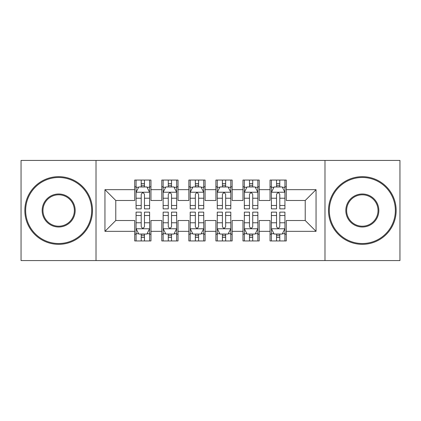 <?xml version="1.0" encoding="UTF-8"?>
<svg xmlns="http://www.w3.org/2000/svg" width="421" height="421" viewBox="0 0 421 421"><rect width="100%" height="100%" fill="white"/><g stroke="black" fill="none" stroke-linecap="round" stroke-linejoin="round"><path stroke-width="0.63" d="M324.98 260.567L399.95 260.567L399.95 160.433L324.98 160.433L324.98 260.567L96.02 260.567L96.02 160.433L21.05 160.433L21.05 260.567L96.02 260.567M324.98 160.433L96.02 160.433M104.95 231.34L104.95 189.66L134.72 189.66L134.72 200.485L115.775 200.485L115.775 220.515L104.95 231.34L134.72 231.34L134.72 240.949L150.96 240.949L150.96 231.34L161.785 231.34L161.785 240.949L178.025 240.949L178.025 231.34L188.85 231.34L188.85 240.949L205.085 240.949L205.085 231.34L215.915 231.34L215.915 240.949L232.15 240.949L232.15 231.34L242.975 231.34L242.975 240.949L259.215 240.949L259.215 231.34L270.04 231.34L270.04 240.949L286.28 240.949L286.28 220.515L305.225 220.515L305.225 200.485L286.28 200.485L286.28 189.66L316.05 189.66L316.05 231.34L286.28 231.34M286.28 189.66L286.28 180.051L270.04 180.051L270.04 189.66L259.215 189.66L259.215 180.051L242.975 180.051L242.975 189.66L232.15 189.66L232.15 180.051L215.915 180.051L215.915 189.66L205.085 189.66L205.085 180.051L188.85 180.051L188.85 189.66L178.025 189.66L178.025 180.051L161.785 180.051L161.785 189.66L150.96 189.66L150.96 180.051L134.72 180.051L134.72 189.66M259.215 231.34L259.215 220.515L270.04 220.515L270.04 231.34M316.05 189.66L305.225 200.485M232.15 231.34L232.15 220.515L242.975 220.515L242.975 231.34M270.04 189.66L270.04 200.485L259.215 200.485L259.215 189.66M205.085 231.34L205.085 220.515L215.915 220.515L215.915 231.34M242.975 189.66L242.975 200.485L232.15 200.485L232.15 189.66M178.025 231.34L178.025 220.515L188.85 220.515L188.85 231.34M215.915 189.66L215.915 200.485L205.085 200.485L205.085 189.66M150.96 231.34L150.96 220.515L161.785 220.515L161.785 231.34M188.85 189.66L188.85 200.485L178.025 200.485L178.025 189.66M115.775 220.515L134.72 220.515L134.72 231.34M161.785 189.66L161.785 200.485L150.96 200.485L150.96 189.66M270.04 186.819L271.392 186.819M284.928 186.819L286.28 186.819M242.975 186.819L244.333 186.819M257.863 186.819L259.215 186.819M215.915 186.819L217.268 186.819M230.797 186.819L232.15 186.819M188.85 186.819L190.203 186.819M203.732 186.819L205.085 186.819M161.785 186.819L163.137 186.819M176.667 186.819L178.025 186.819M134.72 186.819L136.072 186.819M149.608 186.819L150.96 186.819M134.72 234.181L136.072 234.181M149.608 234.181L150.96 234.181M161.785 234.181L163.137 234.181M176.667 234.181L178.025 234.181M188.85 234.181L190.203 234.181M203.732 234.181L205.085 234.181M215.915 234.181L217.268 234.181M230.797 234.181L232.15 234.181M242.975 234.181L244.333 234.181M257.863 234.181L259.215 234.181M270.04 234.181L271.392 234.181M284.928 234.181L286.28 234.181M104.95 189.66L115.775 200.485M305.225 220.515L316.05 231.34M144.461 183.572L141.214 183.572M149.608 205.485L144.461 205.485L144.461 208.874L149.608 208.874L149.608 192.365L146.897 186.956L138.777 186.956L136.072 192.365L136.072 208.874L141.214 208.874L141.214 205.485L136.072 205.485M136.072 192.365L136.072 180.051M149.608 192.365L149.608 180.051M141.214 186.956L141.214 180.051M144.461 180.051L144.461 186.956M144.461 205.485L144.461 194.397C143.382 192.313 142.298 192.313 141.214 194.397L141.214 205.485M144.461 186.819L141.214 186.819M141.214 237.428L144.461 237.428M136.072 215.515L141.214 215.515L141.214 212.126L136.072 212.126L136.072 228.635L138.777 234.044L146.897 234.044L149.608 228.635L149.608 212.126L144.461 212.126L144.461 215.515L149.608 215.515M149.608 228.635L149.608 240.949M136.072 228.635L136.072 240.949M144.461 234.044L144.461 240.949M141.214 240.949L141.214 234.044M141.214 215.515L141.214 226.603C142.298 228.687 143.377 228.687 144.461 226.603L144.461 215.515M141.214 234.181L144.461 234.181M171.526 183.572L168.279 183.572M176.667 205.485L171.526 205.485L171.526 208.874L176.667 208.874L176.667 192.365L173.962 186.956L165.842 186.956L163.137 192.365L163.137 208.874L168.279 208.874L168.279 205.485L163.137 205.485M163.137 192.365L163.137 180.051M176.667 192.365L176.667 180.051M168.279 186.956L168.279 180.051M171.526 180.051L171.526 186.956M171.526 205.485L171.526 194.397C170.447 192.313 169.363 192.313 168.279 194.397L168.279 205.485M171.526 186.819L168.279 186.819M198.591 183.572L195.344 183.572M203.732 205.485L198.591 205.485L198.591 208.874L203.732 208.874L203.732 192.365L201.028 186.956L192.907 186.956L190.203 192.365L190.203 208.874L195.344 208.874L195.344 205.485L190.203 205.485M190.203 192.365L190.203 180.051M203.732 192.365L203.732 180.051M195.344 186.956L195.344 180.051M198.591 180.051L198.591 186.956M198.591 205.485L198.591 194.397C197.512 192.313 196.428 192.313 195.344 194.397L195.344 205.485M198.591 186.819L195.344 186.819M168.279 237.428L171.526 237.428M163.137 215.515L168.279 215.515L168.279 212.126L163.137 212.126L163.137 228.635L165.842 234.044L173.962 234.044L176.667 228.635L176.667 212.126L171.526 212.126L171.526 215.515L176.667 215.515M176.667 228.635L176.667 240.949M163.137 228.635L163.137 240.949M171.526 234.044L171.526 240.949M168.279 240.949L168.279 234.044M168.279 215.515L168.279 226.603C169.363 228.687 170.442 228.687 171.526 226.603L171.526 215.515M168.279 234.181L171.526 234.181M195.344 237.428L198.591 237.428M190.203 215.515L195.344 215.515L195.344 212.126L190.203 212.126L190.203 228.635L192.907 234.044L201.028 234.044L203.732 228.635L203.732 212.126L198.591 212.126L198.591 215.515L203.732 215.515M203.732 228.635L203.732 240.949M190.203 228.635L190.203 240.949M198.591 234.044L198.591 240.949M195.344 240.949L195.344 234.044M195.344 215.515L195.344 226.603C196.423 228.687 197.507 228.687 198.591 226.603L198.591 215.515M195.344 234.181L198.591 234.181M58.672 243.517A33.017 33.017 0 0 0 91.689 210.5A33.017 33.017 0 0 0 58.672 177.483A33.017 33.017 0 0 0 25.649 210.5A33.017 33.017 0 0 0 58.672 243.517M58.672 176.667A33.833 33.833 0 0 1 92.499 210.5A33.833 33.833 0 0 1 58.672 244.333A33.833 33.833 0 0 1 24.839 210.5A33.833 33.833 0 0 1 58.672 176.667M58.672 227.008A16.508 16.508 0 0 1 42.158 210.5A16.508 16.508 0 0 1 58.672 193.992A16.508 16.508 0 0 1 75.18 210.5A16.508 16.508 0 0 1 58.672 227.008M58.672 194.802A15.698 15.698 0 0 0 42.974 210.5A15.698 15.698 0 0 0 58.672 226.198A15.698 15.698 0 0 0 74.364 210.5A15.698 15.698 0 0 0 58.672 194.802M362.328 243.517A33.017 33.017 0 0 0 395.351 210.5A33.017 33.017 0 0 0 362.328 177.483A33.017 33.017 0 0 0 329.311 210.5A33.017 33.017 0 0 0 362.328 243.517M362.328 176.667A33.833 33.833 0 0 1 396.161 210.5A33.833 33.833 0 0 1 362.328 244.333A33.833 33.833 0 0 1 328.501 210.5A33.833 33.833 0 0 1 362.328 176.667M362.328 227.008A16.508 16.508 0 0 1 345.82 210.5A16.508 16.508 0 0 1 362.328 193.992A16.508 16.508 0 0 1 378.842 210.5A16.508 16.508 0 0 1 362.328 227.008M362.328 194.802A15.698 15.698 0 0 0 346.636 210.5A15.698 15.698 0 0 0 362.328 226.198A15.698 15.698 0 0 0 378.026 210.5A15.698 15.698 0 0 0 362.328 194.802M225.656 183.572L222.409 183.572M230.797 205.485L225.656 205.485L225.656 208.874L230.797 208.874L230.797 192.365L228.093 186.956L219.972 186.956L217.268 192.365L217.268 208.874L222.409 208.874L222.409 205.485L217.268 205.485M217.268 192.365L217.268 180.051M230.797 192.365L230.797 180.051M222.409 186.956L222.409 180.051M225.656 180.051L225.656 186.956M225.656 205.485L225.656 194.397C224.577 192.313 223.493 192.313 222.409 194.397L222.409 205.485M225.656 186.819L222.409 186.819M252.721 183.572L249.474 183.572M257.863 205.485L252.721 205.485L252.721 208.874L257.863 208.874L257.863 192.365L255.158 186.956L247.038 186.956L244.333 192.365L244.333 208.874L249.474 208.874L249.474 205.485L244.333 205.485M244.333 192.365L244.333 180.051M257.863 192.365L257.863 180.051M249.474 186.956L249.474 180.051M252.721 180.051L252.721 186.956M252.721 205.485L252.721 194.397C251.637 192.313 250.558 192.313 249.474 194.397L249.474 205.485M252.721 186.819L249.474 186.819M222.409 237.428L225.656 237.428M217.268 215.515L222.409 215.515L222.409 212.126L217.268 212.126L217.268 228.635L219.972 234.044L228.093 234.044L230.797 228.635L230.797 212.126L225.656 212.126L225.656 215.515L230.797 215.515M230.797 228.635L230.797 240.949M217.268 228.635L217.268 240.949M225.656 234.044L225.656 240.949M222.409 240.949L222.409 234.044M222.409 215.515L222.409 226.603C223.488 228.687 224.572 228.687 225.656 226.603L225.656 215.515M222.409 234.181L225.656 234.181M249.474 237.428L252.721 237.428M244.333 215.515L249.474 215.515L249.474 212.126L244.333 212.126L244.333 228.635L247.038 234.044L255.158 234.044L257.863 228.635L257.863 212.126L252.721 212.126L252.721 215.515L257.863 215.515M257.863 228.635L257.863 240.949M244.333 228.635L244.333 240.949M252.721 234.044L252.721 240.949M249.474 240.949L249.474 234.044M249.474 215.515L249.474 226.603C250.553 228.687 251.637 228.687 252.721 226.603L252.721 215.515M249.474 234.181L252.721 234.181M279.786 183.572L276.539 183.572M284.928 205.485L279.786 205.485L279.786 208.874L284.928 208.874L284.928 192.365L282.223 186.956L274.103 186.956L271.392 192.365L271.392 208.874L276.539 208.874L276.539 205.485L271.392 205.485M271.392 192.365L271.392 180.051M284.928 192.365L284.928 180.051M276.539 186.956L276.539 180.051M279.786 180.051L279.786 186.956M279.786 205.485L279.786 194.397C278.702 192.313 277.623 192.313 276.539 194.397L276.539 205.485M279.786 186.819L276.539 186.819M276.539 237.428L279.786 237.428M271.392 215.515L276.539 215.515L276.539 212.126L271.392 212.126L271.392 228.635L274.103 234.044L282.223 234.044L284.928 228.635L284.928 212.126L279.786 212.126L279.786 215.515L284.928 215.515M284.928 228.635L284.928 240.949M271.392 228.635L271.392 240.949M279.786 234.044L279.786 240.949M276.539 240.949L276.539 234.044M276.539 215.515L276.539 226.603C277.618 228.687 278.702 228.687 279.786 226.603L279.786 215.515M276.539 234.181L279.786 234.181M149.539 192.234L136.141 192.234M136.072 187.277L138.62 187.277M147.061 187.277L149.608 187.277M141.214 198.228L136.072 198.228M149.608 198.228L144.461 198.228M144.461 185.293L141.214 185.293M136.141 228.766L149.539 228.766M149.608 233.723L147.061 233.723M138.62 233.723L136.072 233.723M144.461 222.772L149.608 222.772M136.072 222.772L141.214 222.772M141.214 235.707L144.461 235.707M176.604 192.234L163.206 192.234M163.137 187.277L165.679 187.277M174.126 187.277L176.667 187.277M168.279 198.228L163.137 198.228M176.667 198.228L171.526 198.228M171.526 185.293L168.279 185.293M203.664 192.234L190.271 192.234M190.203 187.277L192.744 187.277M201.191 187.277L203.732 187.277M195.344 198.228L190.203 198.228M203.732 198.228L198.591 198.228M198.591 185.293L195.344 185.293M163.206 228.766L176.604 228.766M176.667 233.723L174.126 233.723M165.679 233.723L163.137 233.723M171.526 222.772L176.667 222.772M163.137 222.772L168.279 222.772M168.279 235.707L171.526 235.707M190.271 228.766L203.664 228.766M203.732 233.723L201.191 233.723M192.744 233.723L190.203 233.723M198.591 222.772L203.732 222.772M190.203 222.772L195.344 222.772M195.344 235.707L198.591 235.707M230.729 192.234L217.336 192.234M217.268 187.277L219.809 187.277M228.256 187.277L230.797 187.277M222.409 198.228L217.268 198.228M230.797 198.228L225.656 198.228M225.656 185.293L222.409 185.293M257.794 192.234L244.396 192.234M244.333 187.277L246.874 187.277M255.321 187.277L257.863 187.277M249.474 198.228L244.333 198.228M257.863 198.228L252.721 198.228M252.721 185.293L249.474 185.293M217.336 228.766L230.729 228.766M230.797 233.723L228.256 233.723M219.809 233.723L217.268 233.723M225.656 222.772L230.797 222.772M217.268 222.772L222.409 222.772M222.409 235.707L225.656 235.707M244.396 228.766L257.794 228.766M257.863 233.723L255.321 233.723M246.874 233.723L244.333 233.723M252.721 222.772L257.863 222.772M244.333 222.772L249.474 222.772M249.474 235.707L252.721 235.707M284.859 192.234L271.461 192.234M271.392 187.277L273.939 187.277M282.38 187.277L284.928 187.277M276.539 198.228L271.392 198.228M284.928 198.228L279.786 198.228M279.786 185.293L276.539 185.293M271.461 228.766L284.859 228.766M284.928 233.723L282.38 233.723M273.939 233.723L271.392 233.723M279.786 222.772L284.928 222.772M271.392 222.772L276.539 222.772M276.539 235.707L279.786 235.707"/></g></svg>
